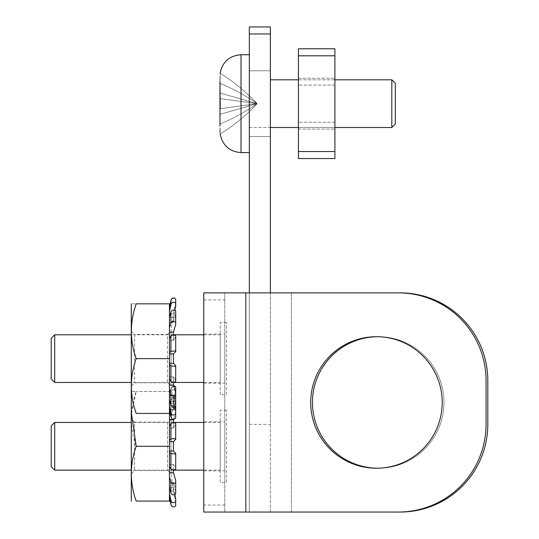 <?xml version="1.0" encoding="UTF-8"?>
<svg xmlns="http://www.w3.org/2000/svg" width="539" height="539" viewBox="0 0 539 539"><rect width="100%" height="100%" fill="white"/><g stroke="black" fill="none" stroke-linecap="round" stroke-linejoin="round"><path stroke-width="0.4" stroke-dasharray="2.69 2.02" d="M203.749 421.747L203.749 470.843L203.749 421.747L224.79 421.747L224.79 470.843L224.79 421.747M203.749 334.079L203.749 383.175L203.749 334.079L224.79 334.079L224.79 383.175L224.79 334.079M245.831 292.872L224.79 292.872L224.79 512.05L224.79 292.872L203.749 292.872L203.749 512.05L245.831 512.05L245.831 292.872L398.375 292.872A87.668 87.668 0 0 1 486.05 380.541L486.05 424.382A87.668 87.668 0 0 1 398.375 512.05L245.831 512.05M376.458 468.216A65.751 65.751 0 0 0 433.403 369.586A65.751 65.751 0 0 0 319.512 369.586A65.751 65.751 0 0 0 376.458 468.216M220.229 470.143L220.229 422.448L220.229 470.143L203.749 470.143M173.417 470.143L131.085 470.143M54.709 470.143L54.709 422.448M51.198 466.639L51.198 425.958M220.229 482.418L220.229 410.179L220.229 482.418L226.542 482.418L226.542 410.179L226.542 482.418M220.229 382.474L220.229 334.78L220.229 382.474L203.749 382.474M173.417 382.474L131.085 382.474M54.709 382.474L54.709 334.78M51.198 378.964L51.198 338.283M220.229 394.743L220.229 322.504L220.229 394.743L226.542 394.743L226.542 322.504L226.542 394.743M249.335 424.382L270.376 424.382L270.376 33.964L249.335 33.964L249.335 512.05L249.335 292.872L291.417 292.872L249.335 292.872M249.335 33.964L249.335 26.95M249.335 136.542L249.335 70.784L249.335 136.542L249.335 70.784L249.335 136.542L270.376 136.542L270.376 70.784L270.376 136.542L270.376 70.784L270.376 136.542L249.335 136.542M270.376 424.382L270.376 512.05L249.335 512.05L291.417 512.05L291.417 292.872L400.127 292.872A87.668 87.668 0 0 1 487.802 380.541L487.802 424.382A87.668 87.668 0 0 1 400.127 512.05L291.417 512.05L291.417 292.872M270.376 292.872L270.376 512.05L291.417 512.05M270.376 33.964L270.376 26.95M377.334 336.713A65.751 65.751 0 0 1 443.961 402.02A65.751 65.751 0 0 1 377.334 468.209M378.21 468.216A65.751 65.751 0 0 0 435.155 369.586A65.751 65.751 0 0 0 321.271 369.586A65.751 65.751 0 0 0 378.21 468.216M131.085 446.299L131.085 474.003L131.085 446.299M131.085 500.738L131.085 304.185M170.149 413.218L170.903 410.866C171.773 409.02 173.369 408.69 175.694 409.869L175.694 401.178L173.457 409.909L173.457 405.18L175.694 394.191L175.694 390.162L173.41 401.548L171.045 418.951L171.045 473.64L171.045 418.951L167.555 422.098L167.555 470.493L167.555 422.098L134.588 422.098L134.588 470.493L134.588 422.098L131.085 418.594M131.496 413.42L136.178 391.503C129.758 391.503 129.758 391.503 136.178 391.503C129.758 391.503 129.758 391.503 136.178 391.503C129.758 409.721 129.758 427.986 136.178 446.299C129.758 464.517 129.758 482.776 136.178 501.088L169.448 501.088L169.448 446.299L136.178 446.299M131.085 391.853L131.287 391.503M136.178 358.624L169.448 358.624L169.448 303.834L136.178 303.834C129.758 303.834 129.758 303.834 136.178 303.834C129.758 322.046 129.758 340.311 136.178 358.624C129.758 376.842 129.758 395.107 136.178 413.42L169.448 413.42L169.448 391.503L136.178 391.503L169.448 391.503L169.448 446.299M169.448 419.82L169.448 497.436L169.448 419.82L173.457 419.82L175.694 412.18L175.694 410.731L175.694 412.18L173.457 419.82L173.457 428.02L173.417 422.785M173.457 491.042L175.694 502.429L175.694 498.4L175.694 502.429L173.457 491.042L169.448 491.042L173.457 491.042M174.865 494.64L173.457 487.418L173.457 482.681L175.694 491.42L175.694 480.411L175.694 491.42L173.457 482.681L173.457 487.418L175.694 498.4L175.694 505.878C173.376 507.637 171.779 507.145 170.903 504.396L170.903 500.3C171.773 502.948 173.369 503.426 175.694 501.728M173.417 469.813L173.457 464.571L175.694 468.317L175.694 453.279L175.694 468.317L173.457 464.571L173.457 472.77L175.694 480.411L175.694 494.061C173.376 495.415 171.779 495.031 170.903 492.929L169.448 487.586M175.694 439.312L175.694 424.281L173.457 428.02L175.694 424.281L175.694 439.312L173.457 441.562L173.457 451.028L175.694 453.279L175.694 469.449C173.376 470.028 171.779 469.867 170.903 468.964L169.448 466.673M173.41 401.548L175.694 390.162L175.694 394.191L173.457 405.18L173.457 409.909L175.694 401.178L175.694 409.869C173.376 408.69 171.779 409.02 170.903 410.866L170.903 399.668L169.448 405.005L170.903 399.668L170.903 410.866L169.448 415.535M173.457 428.02L169.448 428.02L173.457 428.02M175.694 424.281L175.694 423.142L175.694 424.281M173.457 464.571L169.448 464.571L173.457 464.571M173.457 482.681L169.448 482.681L173.457 482.681M173.457 487.418L169.448 487.418L173.457 487.418M169.448 493.583L170.903 500.3M169.448 477.062L170.903 481.731L170.903 492.929M173.457 472.77L169.448 472.77M171.335 482.681L175.694 482.722M169.448 452.295L170.903 453.67L170.903 468.964M173.457 451.028L169.448 451.028M170.903 453.67L175.694 453.959M173.457 441.562L169.448 441.562M169.448 425.918L170.903 423.634C171.773 422.731 173.369 422.563 175.694 423.142L175.694 438.631L170.903 438.928L169.448 440.302M170.903 423.634L170.903 438.928M173.457 409.909L169.448 409.909L173.457 409.909M174.865 406.965L173.457 399.743L173.457 395.013L175.694 403.745L175.694 406.393L175.694 398.53C173.376 397.182 171.779 397.56 170.903 399.668M173.457 405.18L169.448 405.18L173.457 405.18M173.417 382.138L173.457 376.902L173.457 385.102L175.694 392.742L175.694 403.745L175.694 390.869C173.376 389.171 171.779 389.643 170.903 392.298L169.448 399.008L170.903 392.298L170.903 388.201L170.903 392.298C171.773 389.65 173.369 389.171 175.694 390.869L175.694 386.719M173.585 385.614L170.903 388.201L169.448 395.154L170.903 388.201L174.373 385.749M173.457 401.548L169.448 401.548L173.457 401.548M175.694 398.53L175.694 409.869M131.085 358.624L131.085 386.328L131.085 358.624M173.41 313.88L175.694 302.494L175.694 306.523L175.694 302.494L173.41 313.88L171.045 331.283L171.045 385.971L171.045 331.283L167.555 334.429L167.555 382.825L167.555 334.429L134.588 334.429L134.588 382.825L134.588 334.429L131.085 330.919M169.448 358.624L169.448 413.42M169.448 332.152L169.448 409.768L169.448 332.152L173.457 332.152L173.457 340.352L173.417 335.11M173.457 403.374L175.694 414.76L175.694 410.731L175.694 414.76L173.457 403.374L169.448 403.374L173.457 403.374M173.457 376.902L175.694 380.642L175.694 365.61L175.694 380.642L173.457 376.902L169.448 376.902L173.457 376.902M175.694 351.644L175.694 336.606L173.457 340.352L175.694 336.606L175.694 351.644L173.457 353.894L173.457 363.36L175.694 365.61L175.694 381.78C173.376 382.36 171.779 382.198 170.903 381.289L169.448 379.005M175.694 299.044L175.694 306.523L173.457 317.505L173.457 322.241L175.694 313.503L175.694 324.512L175.694 313.503L173.457 322.241L173.457 317.505L174.865 310.282M175.694 324.512L173.457 332.152M171.335 395.013L175.694 395.053L175.694 406.393L175.694 403.745L173.457 395.013L173.457 399.743L175.694 410.731L175.694 418.203C173.376 419.969 171.779 419.47 170.903 416.721L170.903 412.625C171.773 415.273 173.369 415.751 175.694 414.053M173.457 340.352L169.448 340.352L173.457 340.352M175.694 336.606L175.694 335.474L175.694 336.606M173.457 395.013L169.448 395.013L173.457 395.013M173.457 399.743L169.448 399.743L173.457 399.743M169.448 405.914L170.903 412.625M175.694 406.393C173.376 407.74 171.779 407.363 170.903 405.254L169.448 399.918M169.448 389.387L170.903 394.056L170.903 405.254M173.457 385.102L169.448 385.102M175.694 395.053L175.694 392.742M169.448 364.62L170.903 365.994L170.903 381.289M173.457 363.36L169.448 363.36M170.903 365.994L175.694 366.291M173.457 353.894L169.448 353.894M169.448 338.249L170.903 335.959C171.773 335.056 173.369 334.894 175.694 335.474L175.694 350.963L170.903 351.253L169.448 352.627M170.903 335.959L170.903 351.253M169.448 317.336L170.903 311.993C171.773 309.891 173.369 309.507 175.694 310.862L175.694 322.201C173.376 321.015 171.779 321.352 170.903 323.191L169.448 327.86M170.903 311.993L170.903 323.191M173.457 322.241L169.448 322.241L173.457 322.241M175.694 310.862L175.694 313.503L175.694 310.862M173.457 317.505L169.448 317.505L173.457 317.505M175.694 303.194C173.376 301.496 171.779 301.975 170.903 304.623L169.448 311.34M170.903 300.526L170.903 304.623M173.457 313.88L169.448 313.88L173.457 313.88M171.415 298.997L174.373 298.074M391.813 127.507L395.323 124.004L395.323 83.323L395.323 124.004L395.323 83.323L391.813 79.812L391.813 127.507L391.813 79.812L391.813 127.507L249.335 127.507L249.335 79.812L249.335 127.507L249.335 79.812L249.335 127.507L270.376 127.507M334.901 127.507L298.431 127.507L298.431 79.812L298.431 127.507L298.431 79.812L298.431 127.507L334.901 127.507L334.901 79.812L334.901 127.507L334.901 79.812L334.901 127.507L298.431 127.507M249.335 152.584L249.335 54.742L249.335 152.584L249.335 54.742L249.335 152.584L241.021 152.584L241.021 54.742L241.021 152.584L241.021 54.742L249.335 54.742M219.979 81.659L220.181 73.277C233.481 81.524 245.804 91.65 257.15 103.663L220.181 108.723L220.181 73.277C233.481 81.524 245.804 91.65 257.15 103.663C245.744 95.619 233.353 88.834 219.979 83.323L219.979 76.248L219.979 83.323C233.353 88.834 245.744 95.619 257.15 103.663L219.979 92.991L219.979 83.323L219.979 92.991L257.15 103.663L219.979 98.576L219.979 92.991L219.979 98.576L257.15 103.663L220.181 98.597L257.15 103.663L220.181 108.723L257.15 103.663L219.979 114.329L257.15 103.663C245.744 111.708 233.353 118.486 219.979 124.004L219.979 114.329L219.979 124.004C233.353 118.486 245.744 111.708 257.15 103.663L220.181 98.597L219.979 114.329L219.979 108.75L257.15 103.663C245.804 115.669 233.481 125.796 220.181 134.043L220 131.988M220.181 98.597L257.15 103.663L219.979 108.75L257.15 103.663L219.979 108.75L219.979 114.329L257.15 103.663C245.744 111.708 233.353 118.486 219.979 124.004L219.979 114.329L219.979 124.004C233.353 118.486 245.744 111.708 257.15 103.663L219.979 98.576L219.979 81.362M219.979 92.991L257.15 103.663C245.804 91.65 233.481 81.524 220.181 73.277C233.481 81.524 245.804 91.65 257.15 103.663C245.744 95.619 233.353 88.834 219.979 83.323L219.979 92.991L257.15 103.663C245.744 95.619 233.353 88.834 219.979 83.323L219.979 98.576L257.15 103.663L219.979 108.75L220.181 134.043C233.481 125.796 245.804 115.669 257.15 103.663C245.804 115.669 233.481 125.796 220.181 134.043C233.481 125.796 245.804 115.669 257.15 103.663L219.979 114.329L219.979 108.75L219.979 126.106M220.134 134.076C222.695 145.584 229.654 151.755 241.021 152.584M298.431 103.663L298.431 78.236L298.431 103.663M334.901 103.663L334.901 78.236L334.901 103.663M298.431 55.793L334.901 55.793L334.901 48.779L298.431 48.779L298.431 158.547M334.901 55.793L334.901 158.547M224.79 505.036L203.749 505.036M203.749 299.886L224.79 299.886M334.901 151.533L298.431 151.533M203.749 470.843L224.79 470.843M203.749 383.175L224.79 383.175M220.229 422.448L203.749 422.448M173.417 422.448L131.085 422.448M226.542 410.179L220.229 410.179M220.229 334.78L203.749 334.78M173.417 334.78L131.085 334.78M226.542 322.504L220.229 322.504M270.376 70.784L249.335 70.784L270.376 70.784M173.41 491.042L171.045 473.64L167.555 470.493L134.588 470.493L131.085 474.003M173.41 403.374L171.045 385.971L167.555 382.825L134.588 382.825L131.085 386.328M334.901 79.812L298.431 79.812M270.376 79.812L391.813 79.812M219.979 98.576L219.979 75.783L219.979 98.576M219.979 131.071L219.979 108.75M334.901 85.074L298.431 85.074L334.901 85.074M334.901 122.245L298.431 122.245L334.901 122.245M298.431 129.084L334.901 129.084L298.431 129.084M298.431 78.236L334.901 78.236L298.431 78.236"/><path stroke-width="0.81" d="M245.831 512.05L203.749 512.05L203.749 292.872L398.375 292.872A87.668 87.668 0 0 1 486.05 380.541L486.05 424.382A87.668 87.668 0 0 1 398.375 512.05L245.831 512.05L245.831 292.872M376.458 468.216A65.751 65.751 0 0 1 319.512 369.586A65.751 65.751 0 0 1 433.403 369.586A65.751 65.751 0 0 1 376.458 468.216M203.749 470.143L173.417 470.143M131.085 470.143L54.709 470.143L54.709 422.448L131.085 422.448M54.709 422.448L51.198 425.958L51.198 466.639L54.709 470.143M203.749 382.474L173.417 382.474M131.085 382.474L54.709 382.474L54.709 334.78L131.085 334.78M54.709 334.78L51.198 338.283L51.198 378.964L54.709 382.474M249.335 26.95L270.376 26.95L249.335 26.95L249.335 292.872M291.417 512.05L400.127 512.05A87.668 87.668 0 0 0 487.802 424.382L487.802 380.541A87.668 87.668 0 0 0 400.127 292.872L291.417 292.872M270.376 26.95L270.376 292.872M377.334 468.209A65.751 65.751 0 0 1 312.458 402.458A65.751 65.751 0 0 1 377.334 336.713M131.287 303.834L131.287 501.088M136.178 446.299L169.448 446.299L169.448 501.088L136.178 501.088C129.758 501.088 129.758 501.088 136.178 501.088C129.758 501.088 129.758 501.088 136.178 501.088C129.758 482.877 129.758 464.611 136.178 446.299L131.496 413.42M169.448 446.299L169.448 303.834L136.178 303.834C129.758 303.834 129.758 303.834 136.178 303.834C129.758 322.147 129.758 340.405 136.178 358.624L169.448 358.624M175.694 501.728C173.376 503.426 171.779 502.948 170.903 500.3L170.903 504.396L169.448 497.436L170.903 504.396C171.773 507.138 173.369 507.637 175.694 505.878L175.694 498.4L174.865 494.64M169.448 487.586L170.903 492.929C171.773 495.031 173.369 495.415 175.694 494.061L175.694 480.411L173.457 472.77L173.417 469.813M169.448 466.673L170.903 468.964C171.773 469.867 173.369 470.028 175.694 469.449L175.694 453.279L173.457 451.028L173.457 441.562L175.694 439.312L175.694 438.631L175.694 439.312M173.417 422.785L173.585 419.308M175.694 414.053C173.376 415.751 171.779 415.279 170.903 412.625L170.903 416.721L169.448 409.768L170.903 416.721C171.773 419.47 173.369 419.962 175.694 418.203L175.694 409.869L174.865 406.965M169.448 415.535L170.149 413.218M173.457 419.82L169.448 419.82M169.448 440.302L170.903 438.928L175.694 438.631L175.694 423.142C173.376 422.563 171.779 422.724 170.903 423.634L169.448 425.918M170.903 438.928L170.903 423.634M173.457 441.562L169.448 441.562M173.457 451.028L169.448 451.028M175.694 453.959L170.903 453.67L169.448 452.295M170.903 468.964L170.903 453.67M173.457 472.77L169.448 472.77M175.694 482.722C173.376 483.907 171.779 483.571 170.903 481.731L169.448 477.062M170.903 492.929L170.903 481.731L171.335 482.681M170.903 500.3L169.448 493.583M174.373 385.749L175.694 386.719L173.585 385.614M175.694 386.719L175.694 392.742L173.457 385.102L173.417 382.138M175.694 409.869L175.694 395.053C173.376 396.232 171.779 395.902 170.903 394.056L169.448 389.387M169.448 413.42L136.178 413.42C129.758 413.42 129.758 413.42 136.178 413.42C129.758 413.42 129.758 413.42 136.178 413.42C129.758 395.202 129.758 376.936 136.178 358.624M169.448 379.005L170.903 381.289C171.773 382.191 173.369 382.36 175.694 381.78L175.694 365.61L173.457 363.36L173.457 353.894L175.694 351.644L175.694 350.963L175.694 351.644M173.417 335.11L173.457 332.152L175.694 324.512L175.694 322.201L175.694 324.512M174.865 310.282L175.694 306.24M169.448 327.86L170.903 323.191L170.903 311.993L169.448 317.336M173.457 332.152L169.448 332.152M170.903 323.191C171.773 321.352 173.369 321.015 175.694 322.201L175.694 310.862C173.376 309.507 171.779 309.891 170.903 311.993M169.448 352.627L170.903 351.253L175.694 350.963L175.694 335.474C173.376 334.894 171.779 335.056 170.903 335.959L169.448 338.249M170.903 351.253L170.903 335.959M173.457 353.894L169.448 353.894M173.457 363.36L169.448 363.36M175.694 366.291L170.903 365.994L169.448 364.62M170.903 381.289L170.903 365.994M173.457 385.102L169.448 385.102M175.694 392.742L175.694 395.053M169.448 399.918L170.903 405.254L170.903 394.056L171.335 395.013M170.903 405.254C171.773 407.363 173.369 407.74 175.694 406.393M170.903 412.625L169.448 405.914M174.373 298.074L175.694 299.044C173.376 297.285 171.779 297.777 170.903 300.526L169.448 307.486L171.415 298.997M169.448 311.34L170.903 304.623L170.903 300.526M170.903 304.623C171.773 301.975 173.369 301.496 175.694 303.194L175.694 306.523M175.694 303.194L175.694 299.044M391.813 127.507L391.813 79.812L395.323 83.323L395.323 124.004L391.813 127.507L334.901 127.507M298.431 127.507L270.376 127.507M249.335 152.584L241.021 152.584C229.654 151.755 222.695 145.584 220.134 134.076M220.181 98.597L220.181 108.723L220.181 98.597M219.979 81.362L219.979 126.106M219.979 81.659L220.181 108.723M219.979 92.991L219.979 98.576M220 131.988L219.979 131.071M334.901 158.547L334.901 48.779L298.431 48.779L298.431 158.547L334.901 158.547L298.431 158.547M249.335 33.964L270.376 33.964M249.335 54.742L241.021 54.742L241.021 152.584M298.431 151.533L334.901 151.533M334.901 55.793L298.431 55.793M203.749 422.448L173.417 422.448M203.749 334.78L173.417 334.78M131.085 413.069L131.287 413.42M391.813 79.812L334.901 79.812M298.431 79.812L270.376 79.812M220.134 73.25C222.479 61.817 229.446 55.652 241.021 54.742C229.446 55.652 222.479 61.817 220.134 73.25"/></g></svg>
